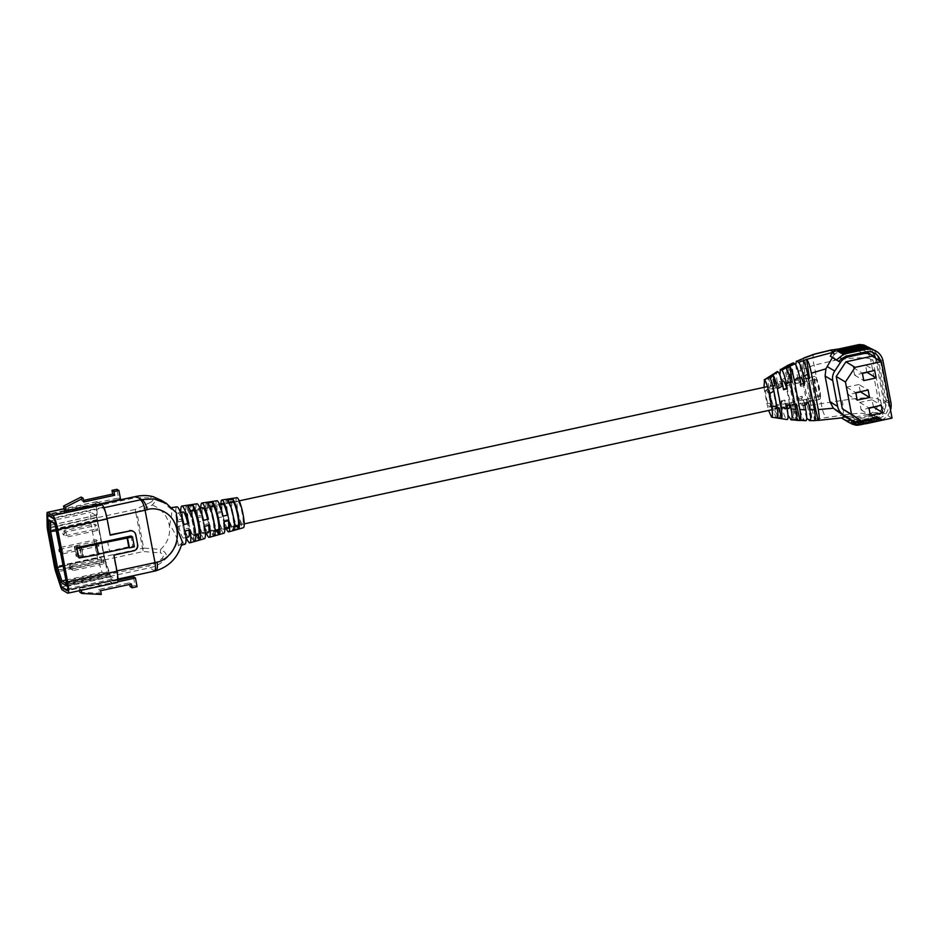 <?xml version="1.0" encoding="UTF-8"?>
<svg xmlns="http://www.w3.org/2000/svg" width="939" height="939" viewBox="0 0 939 939"><rect width="100%" height="100%" fill="white"/><g stroke="black" fill="none" stroke-linecap="round" stroke-linejoin="round"><path stroke-width="0.7" stroke-dasharray="4.7 3.52" d="M212.684 505.558A12.806 2.148 -102.2 0 0 212.942 516.567A12.806 2.148 -102.2 0 0 217.308 530.042L212.378 531.11L213.024 535.265L217.918 533.904A16.925 2.829 77.8 0 1 212.144 516.086A16.925 2.829 77.8 0 1 211.803 501.532L212.684 505.558L207.754 506.626A12.806 2.148 -102.2 0 0 208.012 517.635A12.806 2.148 -102.2 0 0 212.378 531.11M232.426 501.297A12.806 2.148 -102.2 0 0 232.672 512.307A12.806 2.148 -102.2 0 0 237.051 525.781L232.109 526.838L232.579 529.831L237.473 528.469A15.67 2.629 77.8 0 1 232.121 511.966A15.67 2.629 77.8 0 1 231.804 498.492L232.426 501.297L227.484 502.365A12.806 2.148 -102.2 0 0 227.743 513.363A12.806 2.148 -102.2 0 0 232.109 526.838M192.953 509.83A12.806 2.148 -102.2 0 0 193.199 520.84A12.806 2.148 -102.2 0 0 197.577 534.314L192.636 535.383L193.481 540.711L198.364 539.35A18.181 3.04 77.8 0 1 192.155 520.206A18.181 3.04 77.8 0 1 191.791 504.572L192.953 509.83L188.011 510.898A12.806 2.148 -102.2 0 0 188.27 521.908A12.806 2.148 -102.2 0 0 192.636 535.383M176.884 506.837A19.12 3.204 -102.2 0 0 176.626 520.112L178.034 521.908A12.806 2.148 77.8 0 1 178.187 513.023A12.806 2.148 77.8 0 1 178.539 513.105A12.806 2.148 77.8 0 1 182.929 524.842L188.821 523.457M178.034 521.908L182.964 520.84A12.806 2.148 77.8 0 1 183.117 511.955M196.885 503.797A17.864 2.993 -102.2 0 0 196.638 516.204L197.765 517.635A12.806 2.148 77.8 0 1 197.918 508.75A12.806 2.148 77.8 0 1 198.282 508.832A12.806 2.148 77.8 0 1 202.671 520.57L208.364 519.255M197.765 517.635L202.707 516.567A12.806 2.148 77.8 0 1 202.859 507.682M216.874 500.757A16.609 2.782 -102.2 0 0 216.651 512.283L217.508 513.363A12.806 2.148 77.8 0 1 217.66 504.478A12.806 2.148 77.8 0 1 218.012 504.56A12.806 2.148 77.8 0 1 222.402 516.309L227.895 515.053M217.508 513.363L222.437 512.295A12.806 2.148 77.8 0 1 222.59 503.421M242.215 523.915A11.526 1.925 77.8 0 1 238.037 512.26A11.526 1.925 77.8 0 1 237.661 501.461A11.526 1.925 77.8 0 1 237.99 501.543A11.526 1.925 77.8 0 1 242.168 513.199A11.526 1.925 77.8 0 1 242.532 523.985A11.526 1.925 77.8 0 1 242.215 523.915M192.871 534.584A11.526 1.925 77.8 0 1 188.692 522.929A11.526 1.925 77.8 0 1 188.328 512.142A11.526 1.925 77.8 0 1 188.645 512.213A11.526 1.925 77.8 0 1 192.824 523.868A11.526 1.925 77.8 0 1 193.199 534.655A11.526 1.925 77.8 0 1 192.871 534.584M61.692 586.84L149.641 567.825C155.663 566.487 160.839 563.658 165.158 559.351C171.25 554.386 175.382 548.188 177.553 540.758C176.379 535.923 173.75 530.617 169.666 524.854C171.356 517.917 172.013 512.823 171.661 509.584L160.51 499.877M161.989 558.376A4.883 2.16 44.1 0 0 165.158 559.351C167.717 555.512 166.203 552.214 160.628 549.432L160.334 552.895C163.82 553.904 164.372 555.735 161.989 558.376C158.304 562.144 153.843 564.609 148.62 565.771L60.671 584.786M236.874 497.705A15.364 2.571 -102.2 0 0 237.321 512.025A15.364 2.571 -102.2 0 0 242.919 527.648A15.364 2.571 -102.2 0 0 243.377 527.73M166.708 503.586L175.875 512.107L170.921 507.753L171.907 507.6M175.875 512.107L176.403 512.764M182.319 541.897L181.767 543.294C177.588 557.684 168.609 566.898 154.841 570.935L154.242 571.241M177.553 540.758L178.457 545.77L181.497 545.183M178.457 545.77L181.767 543.294M184.96 544.209A19.12 3.204 77.8 0 1 184.396 544.104A19.12 3.204 77.8 0 1 177.835 526.556L182.823 525.476A18.803 3.146 -102.2 0 0 186.274 537.46M204.432 538.716A17.864 2.993 77.8 0 1 203.904 538.61A17.864 2.993 77.8 0 1 197.777 522.225L202.765 521.145A17.548 2.934 -102.2 0 0 206.298 533.129M223.905 533.223A16.609 2.782 77.8 0 1 223.412 533.129A16.609 2.782 77.8 0 1 217.707 517.894L222.696 516.802A16.303 2.723 -102.2 0 0 226.358 528.798M82.785 556.158L80.907 546.216L82.902 556.228L77.843 557.226L82.902 556.228M77.972 557.297L75.965 547.284L77.843 557.226M81.024 546.287L76.094 547.355M75.965 547.284L80.907 546.216M66.481 583.671L67.115 584.046A3.897 0.657 -102.2 0 0 67.221 584.07A3.897 0.657 -102.2 0 0 67.15 580.713L107.281 572.027L97.374 519.619L57.256 528.293A3.897 0.657 -102.2 0 0 55.777 524.056L95.895 515.37A3.897 0.657 77.8 0 1 97.374 519.619M76.716 556.545L74.827 546.592L79.768 545.524L81.646 555.477L76.106 556.181L81.646 555.477M171.297 507.893L171.661 509.584M182.964 520.84L181.626 519.138L176.626 520.112M181.626 519.138A18.803 3.146 77.8 0 1 180.863 512.436M202.707 516.567L201.639 515.218L196.638 516.204M201.639 515.218A17.548 2.934 77.8 0 1 200.887 508.105M222.437 512.295L221.663 511.309L216.651 512.283M221.663 511.309A16.303 2.723 77.8 0 1 220.935 503.774M227.484 502.365L226.804 499.243L231.804 498.492M226.804 499.243A15.986 2.676 -102.2 0 0 227.121 512.999A15.986 2.676 -102.2 0 0 232.579 529.831M188.011 510.898L186.791 505.335L191.791 504.572M186.791 505.335A18.498 3.099 -102.2 0 0 187.166 521.239A18.498 3.099 -102.2 0 0 193.481 540.711M207.754 506.626L206.803 502.295L211.803 501.532M206.803 502.295A17.242 2.887 -102.2 0 0 207.143 517.119A17.242 2.887 -102.2 0 0 213.024 535.265M47.807 516.685L135.756 497.658L150.557 497.881C153.62 498.82 153.691 500.287 150.768 502.259L152.235 505.006C161.438 508.844 167.107 515.488 169.22 524.936C170.698 534.491 167.835 542.66 160.628 549.432L143.644 548.071L136.859 512.154L152.235 505.006C156.473 500.71 156.836 497.963 153.339 496.778M155.487 570.912A9.754 3.791 75.6 0 1 154.841 570.935L149.641 567.825A4.883 0.822 -102.2 0 1 148.62 565.771M95.532 529.15L97.621 530.406L96.67 525.347L94.581 524.103L95.532 529.15L64.826 535.793L63.875 530.746L94.581 524.103M95.895 515.37L90.731 512.271L90.907 523.375L97.562 558.576L102.069 572.262L107.234 575.361L67.115 584.046A1.279 1.244 120.9 0 0 66.493 584.375M107.281 572.027A3.897 0.657 77.8 0 1 107.339 575.384A3.897 0.657 77.8 0 1 107.234 575.361M96.858 544.784L98.947 546.04L97.996 540.993L95.907 539.737L96.858 544.784L61.141 552.519L60.19 547.46L95.907 539.737M103.947 563.87L102.985 558.822L100.907 557.566L101.858 562.625L103.947 563.87L73.242 570.513L71.153 569.257L101.858 562.625M65.953 580.079L102.069 572.262M63.289 565.994L97.562 558.576M56.633 530.781L90.907 523.375M49.028 519.913L50.6 520.957L90.731 512.271M59.908 548.083L60.19 547.46L62.279 548.716L63.23 553.764L98.947 546.04M60.659 552.085L63.23 553.764L60.683 552.202M60.413 550.747L62.279 548.716L97.996 540.993M62.737 533.27L64.298 535.336L62.737 533.27L63.875 530.746L65.965 531.99L66.915 537.049L97.621 530.406M64.298 535.336L62.972 534.537M64.063 534.068L65.965 531.99L96.67 525.347M69.298 568.001L70.625 568.799L70.378 567.532L69.052 566.733L69.298 568.001L71.153 569.257L70.202 564.21L72.28 565.466L102.985 558.822M70.378 567.532L72.28 565.466L73.242 570.513L70.625 568.799M69.052 566.733L70.202 564.21L100.907 557.566M48.347 531.274L135.744 512.377L142.528 548.294A4.883 0.751 -10.7 0 1 143.644 548.071L143.35 551.545L160.334 552.895M150.768 502.259L135.392 509.408A4.883 0.822 -102.2 0 0 135.744 512.377A4.883 0.751 -10.7 0 1 136.859 512.154L135.392 509.408L47.995 528.305M153.163 496.719A4.883 2.829 -74.6 0 0 150.557 497.881M223.013 516.098L222.402 516.309M190.03 529.796L188.68 528.094L183.751 529.162A12.806 2.148 77.8 0 1 183.598 538.047A12.806 2.148 77.8 0 1 178.844 526.216L177.835 526.556M183.751 529.162L185.159 530.946M188.68 528.094A12.806 2.148 77.8 0 1 188.962 530.054M188.528 536.979A12.806 2.148 77.8 0 1 183.786 525.159L178.844 526.216M182.823 525.476L183.786 525.159M228.94 520.546L228.154 519.56L223.224 520.617A12.806 2.148 77.8 0 1 223.071 529.502A12.806 2.148 77.8 0 1 218.318 517.682L217.707 517.894M223.224 520.617L224.069 521.708M228.154 519.56A12.806 2.148 77.8 0 1 228.318 520.687M228.001 528.434A12.806 2.148 77.8 0 1 223.259 516.614L218.318 517.682M203.481 520.3L202.671 520.57M209.479 525.171L208.423 523.821L203.481 524.889A12.806 2.148 77.8 0 1 203.329 533.775A12.806 2.148 77.8 0 1 198.587 521.955L197.777 522.225M203.481 524.889L204.62 526.321M208.423 523.821A12.806 2.148 77.8 0 1 208.646 525.371M208.27 532.706A12.806 2.148 77.8 0 1 203.517 520.887L198.587 521.955M202.765 521.145L203.517 520.887M183.938 524.502L182.929 524.842M233.658 530.476L232.978 527.366A12.806 2.148 -102.2 0 0 232.719 516.356A12.806 2.148 -102.2 0 0 228.353 502.881L229.374 502.658M227.884 499.9L228.353 502.881M232.978 527.366L234.504 527.025M198.364 539.35L197.577 534.314M237.473 528.469L237.051 525.781M214.198 535.969L213.235 531.627A12.806 2.148 -102.2 0 0 212.989 520.617A12.806 2.148 -102.2 0 0 208.611 507.142L209.937 506.86M207.965 502.987L208.611 507.142M213.235 531.627L215.09 531.228M217.918 533.904L217.308 530.042M194.725 541.463L193.504 535.899A12.806 2.148 -102.2 0 0 193.246 524.889A12.806 2.148 -102.2 0 0 188.88 511.415L190.488 511.062M188.046 506.086L188.88 511.415M193.504 535.899L195.652 535.43M74.827 546.592L79.158 545.172L81.036 555.113M74.228 546.24L76.106 556.181M79.158 545.172L79.768 545.524M81.529 546.58L83.407 556.534L78.465 557.602M107.433 540.981L109.429 551.005L132.869 545.935L134.359 546.827M95.109 543.751L96.975 553.599L109.311 550.923M110.121 534.819L106.623 518.645A10.399 1.737 -102.2 0 0 102.691 507.342L97.433 504.196A5.517 0.927 -102.2 0 0 97.28 504.161A5.517 0.927 -102.2 0 0 96.975 505.546L97.163 517.166A5.517 0.927 -102.2 0 0 97.562 520.535L104.346 556.451A5.517 0.927 -102.2 0 0 105.285 560.125L109.992 574.468A5.517 0.927 -102.2 0 0 111.154 576.792L116.413 579.938A10.399 1.737 -102.2 0 0 116.694 580.009A10.399 1.737 -102.2 0 0 116.518 571.065L113.455 554.796L133.678 550.829M132.998 531.228A5.118 4.988 -59.1 0 1 135.298 534.549L135.803 534.843M137.681 544.784L135.298 534.549M137.176 544.491A5.118 4.988 -59.1 0 1 133.185 550.536M100.133 503.609L96.963 501.708A8.075 1.35 -102.2 0 0 96.74 501.649A8.075 1.35 -102.2 0 0 96.294 503.691L96.482 515.311A8.075 1.35 -102.2 0 0 97.069 520.229L103.853 556.146A8.075 1.35 -102.2 0 0 105.215 561.534L109.933 575.877A8.075 1.35 -102.2 0 0 111.624 579.281L116.882 582.426A12.958 2.171 -102.2 0 0 117.246 582.509M117.739 581.828L99.546 585.126L97.562 583.929L97.679 584.551L79.169 588.553L79.569 590.654M111.882 582.45L109.898 581.264L97.562 583.929M84.099 507.072L82.902 506.356L95.238 503.691L95.121 503.069L118.549 497.999L116.906 489.301M97.222 504.877L95.238 503.691M96.212 544.327L98.595 554.562M130.99 535.993L132.869 545.935M107.551 541.052L109.429 551.005M95.215 543.728L96.975 553.599M81.646 546.662L83.524 556.604L97.093 553.67M79.874 592.251L99.323 593.248L98.618 589.516L129.453 582.849L129.746 584.41M101.306 594.446L99.323 593.248M100.602 590.713L98.618 589.516M131.448 584.046L129.453 582.849M130.157 586.582L135.087 585.513L133.444 576.816M137.082 586.711L135.087 585.513M117.95 580.161L110.016 581.875L109.898 581.264M111.999 583.072L110.016 581.875M99.546 585.126L97.679 584.551M99.663 585.736L81.165 589.739L79.169 588.553M84.768 506.931L82.902 506.356M97.104 504.255L95.121 503.069M120.544 499.196L118.549 497.999M83.536 500.393L81.846 500.757L81.141 497.036M83.829 501.954L81.846 500.757M64.275 509.736L82.785 505.734M788.009 415.284L784.628 401.153L780.99 401.692L781.647 405.19L775.896 404.545L772.339 385.729L777.351 382.49L778.02 385.988L781.541 384.79L780.72 380.448L784.664 378.171L789.875 405.742C791.213 412.421 792.669 416.916 794.241 419.205L791.929 404.521A11.526 1.925 77.8 0 1 787.997 392.396A11.526 1.925 77.8 0 1 787.774 382.49L791.471 381.68L787.88 365.341C786.812 365.928 786.882 369.579 788.067 376.316L793.197 373.71L794.464 380.401L797.997 379.203L796.648 372.079L800.685 370.283L807.34 405.531L803.009 405.754L801.66 398.629L798.009 399.169L799.277 405.859C800.814 413.406 802.411 417.996 804.042 419.639L790.215 419.357M791.929 404.521L795.638 403.723A11.526 1.925 77.8 0 1 791.706 391.598A11.526 1.925 77.8 0 1 791.471 381.68M772.046 404.005L766.881 403.124L764.628 391.211L769.018 388.018L772.046 404.005C773.22 410.026 774.558 414.416 776.06 417.174L774.663 408.254A11.526 1.925 77.8 0 1 770.731 396.129A11.526 1.925 77.8 0 1 770.496 386.222L774.206 385.424L771.835 374.661C771.072 375.952 771.236 379.638 772.339 385.729M774.663 408.254L778.361 407.456A11.526 1.925 77.8 0 1 774.429 395.331A11.526 1.925 77.8 0 1 774.206 385.424M807.34 405.531C808.89 413.078 810.486 417.655 812.106 419.287L809.207 400.789A11.526 1.925 77.8 0 1 805.275 388.664A11.526 1.925 77.8 0 1 805.04 378.746L808.737 377.948L804.371 358.052M809.207 400.789L812.904 399.991A11.526 1.925 77.8 0 1 808.972 387.854A11.526 1.925 77.8 0 1 808.737 377.948M794.464 380.401L795.826 383.476A14.085 2.359 77.8 0 1 796.518 377.971A14.085 2.359 77.8 0 1 796.906 378.065A14.085 2.359 77.8 0 1 800.568 386.316L804.277 385.518L804.723 383.241M795.826 383.476L799.535 382.678A14.085 2.359 77.8 0 1 800.216 377.173M778.02 385.988L778.56 387.208A14.085 2.359 77.8 0 1 779.253 381.704A14.085 2.359 77.8 0 1 779.64 381.797A14.085 2.359 77.8 0 1 783.302 390.061L786.999 389.251L787.211 388.194M778.56 387.208L782.257 386.41A14.085 2.359 77.8 0 1 782.95 380.905M766.447 390.084A8.709 1.455 -102.2 0 0 766.201 390.025A8.709 1.455 -102.2 0 0 766.47 398.183A8.709 1.455 -102.2 0 0 769.64 406.986A8.709 1.455 -102.2 0 0 769.874 407.045A8.709 1.455 -102.2 0 0 769.604 398.899A8.709 1.455 -102.2 0 0 766.447 390.084M815.78 379.415A8.709 1.455 -102.2 0 0 815.533 379.356A8.709 1.455 -102.2 0 0 815.815 387.514A8.709 1.455 -102.2 0 0 818.972 396.317A8.709 1.455 -102.2 0 0 819.219 396.375A8.709 1.455 -102.2 0 0 818.937 388.218A8.709 1.455 -102.2 0 0 815.78 379.415M799.277 405.859L793.655 405.859L788.067 376.316M812.904 399.991L815.897 419.052L807.775 419.522M815.897 419.052L842.788 415.167L845.898 417.033L818.127 420.39M802.915 360.717L805.815 379.215L809.524 378.417A11.526 1.925 77.8 0 1 813.456 390.542A11.526 1.925 77.8 0 1 813.679 400.448L809.981 401.246L814.747 420.531L809.618 420.625M842.201 400.437A12.806 2.136 -99.2 0 1 842.788 415.167A30.717 4.695 169.3 0 1 868.164 414.263A12.806 12.465 -59.1 0 0 878.153 399.169L870.582 359.144L877.801 363.475L885.36 403.5L878.153 399.169A43.523 6.655 -10.7 0 0 842.201 400.437L811.038 405.249C812.599 412.808 814.183 417.397 815.827 419.005M814.348 354.097A12.806 3.815 -108.5 0 0 814.09 365.165L821.425 403.993A12.806 4.143 -98.7 0 0 827.059 417.667M805.944 420.695L791.061 419.862M787.269 419.557L771.565 417.174M843.269 415.167L845.898 416.364L851.168 416.024L845.969 417.174M832.517 352.36L833.632 352.137L834.231 354.637L832.377 357.559M804.3 358.017C802.939 357.818 802.892 361.421 804.16 368.827L814.09 365.165L834.63 360.412A43.523 6.655 169.3 0 1 870.582 359.144A12.806 12.465 -59.1 0 0 864.831 350.834L866.462 351.808M811.038 405.249L804.16 368.827M805.674 420.613L804.042 419.639M787.046 419.475L774.792 417.738M784.664 378.171C783.502 371.598 783.408 367.935 784.405 367.172L787.774 382.49M779.922 375.095L780.72 380.448M793.197 373.71C791.917 366.316 791.964 362.7 793.314 362.865M769.018 388.018C767.926 382.044 767.738 378.347 768.454 376.915L771.835 374.661M763.994 387.361L764.628 391.211M777.351 382.49C776.048 375.06 776.072 371.386 777.41 371.468M794.241 419.205L798.091 419.381C796.507 417.198 795.016 412.691 793.655 405.859M776.06 417.174L779.98 417.773C778.466 415.097 777.105 410.683 775.896 404.545M781.647 405.19C783.173 412.749 784.758 417.386 786.401 419.087M766.881 403.124L768.607 410.46M806.718 418.137L803.009 405.754M868.164 414.263L875.383 418.594L861.967 421.494M856.568 418.266L882.848 412.585L892.05 418.101M882.848 412.585L872.178 356.151M860.288 391.716L858.927 384.509L868.129 390.025M858.927 384.509L846.591 387.173L847.999 394.626L855.84 392.936M847.999 394.626L857.201 400.155M846.591 387.173L855.793 392.69M873.446 406.986L872.073 399.768L881.287 405.296M872.073 399.768L859.748 402.444L861.157 409.897L868.998 408.207M861.157 409.897L870.359 415.414M859.748 402.444L868.951 407.96M866.861 372.184L865.5 364.966L874.702 370.482M865.5 364.966L853.164 367.63L854.572 375.095L862.413 373.393M854.572 375.095L863.786 380.612M853.164 367.63L862.378 373.159M875.383 418.594A12.806 12.465 120.9 0 0 885.36 403.5M877.801 363.475A12.806 12.465 120.9 0 0 875.324 358.029M830.827 350.071A12.806 2.136 -99.2 0 1 834.63 360.412M800.685 370.283C799.406 362.912 799.453 359.308 800.803 359.449L805.04 378.746M795.72 364.731L796.648 372.079M833.139 351.843L838.903 351.127L834.231 354.637M782.257 386.41L781.541 384.79M783.466 389.251L783.302 390.061M786.729 388.323A14.085 2.359 77.8 0 1 786.999 389.251M799.535 382.678L797.997 379.203M800.979 384.309L800.568 386.316M803.678 383.546A14.085 2.359 77.8 0 1 804.277 385.518M801.66 398.629L802.117 396.352L798.42 397.15L798.009 399.169M808.397 402.667L806.859 399.192A14.085 2.359 77.8 0 1 806.906 402.819M806.167 404.697A14.085 2.359 77.8 0 1 802.117 396.352M806.859 399.192L803.15 399.991A14.085 2.359 77.8 0 1 802.469 405.495A14.085 2.359 77.8 0 1 798.42 397.15M803.15 399.991L804.523 403.066M784.628 401.153L784.851 400.084L781.142 400.883L780.99 401.692M790.309 404.556L789.582 402.925A14.085 2.359 77.8 0 1 789.676 404.615M788.901 408.43A14.085 2.359 77.8 0 1 784.851 400.084M789.582 402.925L785.884 403.735A14.085 2.359 77.8 0 1 785.204 409.228A14.085 2.359 77.8 0 1 781.142 400.883M785.884 403.735L786.436 404.955M805.815 379.215A11.526 1.925 77.8 0 1 809.747 391.34A11.526 1.925 77.8 0 1 809.981 401.246M775.438 408.723A11.526 1.925 77.8 0 0 775.215 398.817A11.526 1.925 77.8 0 0 771.283 386.692L774.98 385.882A11.526 1.925 77.8 0 1 778.912 398.019A11.526 1.925 77.8 0 1 779.147 407.925L775.438 408.723L777.48 418.019M771.283 386.692L769.874 377.771M792.716 404.991A11.526 1.925 77.8 0 0 792.481 395.084A11.526 1.925 77.8 0 0 788.549 382.948L792.246 382.15A11.526 1.925 77.8 0 1 796.178 394.274A11.526 1.925 77.8 0 1 796.413 404.193L792.716 404.991L796.072 420.308M788.549 382.948L786.248 368.264M768.454 376.915L770.496 386.222M778.361 407.456L779.98 417.773M795.638 403.723L798.091 419.381M837.729 351.315A16.127 15.705 -59.1 0 1 841.649 349.907L859.737 345.998A15.364 14.965 -59.1 0 1 863.669 345.681L863.915 345.798M842.201 354.003A16.127 15.705 -59.1 0 1 846.133 352.594L864.22 348.686A15.364 14.965 -59.1 0 1 868.141 348.369L868.399 348.51M840.71 353.111A16.127 15.705 -59.1 0 1 844.631 351.702L862.73 347.794A15.364 14.965 -59.1 0 1 866.65 347.465L866.908 347.594M839.22 352.207A16.127 15.705 -59.1 0 1 843.14 350.81L861.227 346.89A15.364 14.965 -59.1 0 1 865.159 346.573L865.406 346.691M847.412 417.667A13.569 13.216 120.9 0 0 852.718 417.609L870.805 413.7A12.806 12.465 120.9 0 0 871.239 413.594L873.059 415.684L877.789 414.639C879.397 415.202 881.615 413.583 884.432 409.78A15.364 14.965 120.9 0 0 885.947 399.674L878.106 358.158A15.364 14.965 120.9 0 0 873.035 349.496L871.146 348.146M863.974 345.094L863.011 344.895M876.956 416.012A15.364 14.965 -59.1 0 1 873.223 417.35L855.136 421.259A16.127 15.705 -59.1 0 1 851.004 421.599L850.957 422.362A16.902 16.456 120.9 0 0 855.276 422.01L873.364 418.09A16.127 15.705 120.9 0 0 877.284 416.693L877.202 416.165A15.364 14.965 -59.1 0 1 873.47 417.503L855.382 421.411A16.127 15.705 -59.1 0 1 851.25 421.752L851.204 422.515A16.902 16.456 120.9 0 0 855.523 422.163L873.61 418.242A16.127 15.705 120.9 0 0 877.531 416.846L877.202 416.165M873.059 415.684A15.364 14.965 -59.1 0 1 871.286 416.188L853.187 420.097A16.127 15.705 -59.1 0 1 844.701 419.569L846.168 417.362M865.582 423.665L878.939 420.778A15.364 14.965 120.9 0 0 890.524 410.026M855.429 425.05A16.902 16.456 120.9 0 0 859.748 424.698L877.836 420.778A16.127 15.705 120.9 0 0 881.768 419.381L881.686 418.853A15.364 14.965 -59.1 0 1 877.953 420.179L859.854 424.099A16.127 15.705 -59.1 0 1 855.734 424.428L855.699 424.944M881.439 418.7A15.364 14.965 -59.1 0 1 877.695 420.038L859.608 423.947A16.127 15.705 -59.1 0 1 855.488 424.287L855.734 424.428M880.195 417.949A15.364 14.965 -59.1 0 1 876.451 419.287L858.363 423.207A16.127 15.705 -59.1 0 1 854.244 423.536L854.185 424.299A16.902 16.456 120.9 0 0 858.504 423.947L876.592 420.038A16.127 15.705 120.9 0 0 880.524 418.63L879.937 417.808A15.364 14.965 -59.1 0 1 876.204 419.134L858.117 423.055A16.127 15.705 -59.1 0 1 853.997 423.383L854.244 423.536M878.693 417.057A15.364 14.965 -59.1 0 1 874.96 418.395L856.873 422.304A16.127 15.705 -59.1 0 1 852.753 422.644L852.694 423.407A16.902 16.456 120.9 0 0 857.014 423.055L875.101 419.134A16.127 15.705 120.9 0 0 879.021 417.738L878.446 416.904A15.364 14.965 -59.1 0 1 874.714 418.242L856.626 422.163A16.127 15.705 -59.1 0 1 852.495 422.491L852.753 422.644M842.083 418.336L844.701 419.569M875.524 358.146A12.806 12.465 -59.1 0 1 875.641 358.698L883.482 400.214A12.806 12.465 -59.1 0 1 882.648 407.726C880.007 411.681 877.836 413.348 876.122 412.726L877.789 414.639M859.619 344.554L858.704 347.23L863.422 347.618L872.143 352.125A12.806 12.465 -59.1 0 1 872.19 352.184M844.278 416.67L843.492 416.2M880.5 361.139A12.806 12.465 -59.1 0 1 880.618 361.679L888.458 403.195A12.806 12.465 -59.1 0 1 878.47 418.289L862.413 421.764M877.343 414.369L875.676 412.456L871.239 413.594M858.704 347.23A12.806 12.465 120.9 0 0 858.269 347.324L840.182 351.233A13.569 13.216 120.9 0 0 834.231 354.191L832.083 352.759M832.412 357.536L834.231 354.191M863.422 347.618L864.267 345.165M859.795 424.886A16.902 16.456 120.9 0 0 859.995 424.839L878.094 420.93A16.127 15.705 120.9 0 0 882.014 419.522L881.686 418.853M855.488 424.287L855.441 424.909M868.141 348.369L868.199 347.606M853.997 423.383L854.185 424.299M853.938 424.146A16.902 16.456 120.9 0 0 858.258 423.794L876.345 419.886A16.127 15.705 120.9 0 0 880.266 418.477L880.524 418.63M880.266 418.477L879.937 417.808M866.65 347.465L866.709 346.702M852.495 422.491L852.694 423.407M852.448 423.254A16.902 16.456 120.9 0 0 856.767 422.902L874.855 418.994A16.127 15.705 120.9 0 0 878.775 417.585L879.021 417.738M878.775 417.585L878.446 416.904M865.159 346.573L865.218 345.81M863.669 345.681L863.727 344.918M819.665 389.239A11.773 1.972 -102.2 0 0 814.888 376.351A11.773 1.972 -102.2 0 0 815.087 386.492A11.773 1.972 -102.2 0 0 819.864 399.38A11.773 1.972 -102.2 0 0 819.665 389.239M193.047 524.772A11.773 1.972 -102.2 0 0 188.27 511.884A11.773 1.972 -102.2 0 0 188.469 522.025A11.773 1.972 -102.2 0 0 193.246 534.913A11.773 1.972 -102.2 0 0 193.047 524.772M107.023 518.457L57.256 529.22M67.162 581.64L116.929 570.877M66.153 581.065L67.15 580.713L57.256 528.293L56.258 528.645M55.953 570.442L143.35 551.545A4.883 0.822 -102.2 0 1 142.528 548.294L55.131 567.191M153.796 571.205L66.951 589.997M53.863 518.551L103.983 507.717M100.931 504.079L48.887 515.335M135.909 496.52A4.883 0.822 -102.2 0 0 135.756 497.658M54.72 523.786L54.885 523.903A1.279 1.244 -59.1 0 0 55.777 524.056L50.612 521.345M116.518 571.065L67.185 581.734M106.623 518.645L57.279 529.326M116.882 582.426L67.538 593.096M111.624 579.281L62.279 589.95M109.933 575.877L60.589 586.546M105.215 561.534L55.871 572.203M103.853 556.146L54.509 566.827M97.069 520.229L47.725 530.899M96.482 515.311L47.138 525.981M96.294 503.691L46.95 514.361M96.963 501.708L64.11 508.809M116.413 579.938L67.596 590.502M111.154 576.792L62.49 587.321M109.992 574.468L60.789 585.114M105.285 560.125L56.058 570.771M104.346 556.451L55.119 567.097M97.562 520.535L48.335 531.181M97.163 517.166L47.983 527.812M96.975 505.546L47.819 516.18M97.433 504.196L48.1 514.865M102.691 507.342L53.347 518.011M789.875 405.742L785.45 405.495M838.903 351.127L847.06 356.022M861.673 352.841L855.899 349.378A30.717 4.695 -10.7 0 0 837.975 349.226M860.746 421.764L851.168 416.024M855.899 349.378A12.806 12.465 -59.1 0 1 864.831 350.834L858.457 348.58L851.192 348.076L838.961 348.932M840.722 349.355L841.649 349.907M845.206 352.043L846.133 352.594M843.703 351.151L844.631 351.702M842.213 350.247L843.14 350.81M858.786 345.423L859.737 345.998M860.277 346.327L861.227 346.89M861.779 347.219L862.73 347.794M863.27 348.111L864.22 348.686M878.106 358.158L883.083 361.151M871.286 416.188L873.223 417.35M885.947 399.674L890.923 402.667M877.953 420.179L878.939 420.778M876.451 419.287L877.695 420.038M874.96 418.395L876.204 419.134M873.47 417.503L874.714 418.242M853.187 420.097L855.136 421.259M855.382 421.411L856.626 422.163M856.873 422.304L858.117 423.055M858.363 423.207L859.608 423.947M859.854 424.099L860.852 424.698M884.432 409.78L882.648 407.726M872.143 352.125L873.035 349.496M852.718 417.609L859.889 421.916M870.805 413.7L878.47 418.289M883.482 400.214L888.458 403.195M875.641 358.698L880.618 361.679M858.269 347.324L865.934 351.914M840.182 351.233L847.847 355.834M864.713 345.435L863.88 347.876M178.187 513.023L180.511 512.518M197.918 508.75L199.96 508.316M217.66 504.478L219.386 504.114M188.328 512.142L237.661 501.461M100.86 504.043L48.816 515.3M117.962 579.081L67.808 589.927M107.339 575.384L66.458 584.68M193.199 534.655L242.532 523.985M183.598 538.047L185.922 537.542M223.071 529.502L224.797 529.127M203.329 533.775L205.371 533.329M96.74 501.649L64.087 508.715M116.694 580.009L67.362 590.678M97.28 504.161L47.936 514.83M796.518 377.971L799.652 377.29M779.253 381.704L781.8 381.152M815.533 379.356L766.201 390.025M842.424 417.82L845.663 417.233M846.426 417.08L849.584 416.482M819.219 396.375L769.874 407.045M802.469 405.495L804.876 404.979M785.204 409.228L787.164 408.805M843.879 416.447L850.288 420.296M869.784 350.329L874.866 353.369M814.888 376.351L767.468 386.61M239.222 500.863L188.27 511.884M819.864 399.38L772.081 409.709M244.199 523.892L193.246 534.913"/><path stroke-width="1.41" d="M180.511 512.518L183.117 511.955A12.806 2.148 77.8 0 1 183.481 512.037A12.806 2.148 77.8 0 1 187.847 523.669M199.96 508.316L202.859 507.682A12.806 2.148 77.8 0 1 203.211 507.764A12.806 2.148 77.8 0 1 207.589 519.42M219.386 504.114L222.59 503.421A12.806 2.148 77.8 0 1 222.954 503.492A12.806 2.148 77.8 0 1 227.32 515.171M219.057 534.596A16.925 2.829 -102.2 0 0 218.717 520.03A16.925 2.829 -102.2 0 0 212.942 502.212L207.965 502.987A17.242 2.887 77.8 0 1 213.846 521.133A17.242 2.887 77.8 0 1 214.198 535.969L219.057 534.596L218.177 530.558A12.806 2.148 -102.2 0 0 217.918 519.549A12.806 2.148 -102.2 0 0 213.552 506.074L212.942 502.212M238.529 529.103A15.67 2.629 -102.2 0 0 238.213 515.617A15.67 2.629 -102.2 0 0 232.86 499.125L227.884 499.9A15.986 2.676 77.8 0 1 233.342 516.72A15.986 2.676 77.8 0 1 233.658 530.476L238.529 529.103L237.907 526.298A12.806 2.148 -102.2 0 0 237.649 515.288A12.806 2.148 -102.2 0 0 233.283 501.813L232.86 499.125M199.596 540.089A18.181 3.04 -102.2 0 0 199.232 524.455A18.181 3.04 -102.2 0 0 193.023 505.311L188.046 506.086A18.498 3.099 77.8 0 1 194.35 525.558A18.498 3.099 77.8 0 1 194.725 541.463L199.596 540.089L198.434 534.831A12.806 2.148 -102.2 0 0 198.176 523.821A12.806 2.148 -102.2 0 0 193.81 510.347L193.023 505.311M226.358 528.798A16.303 2.723 -102.2 0 0 228.283 531.756A16.303 2.723 -102.2 0 0 228.776 531.85L243.377 527.73A15.364 2.571 -102.2 0 0 242.837 513.269A15.364 2.571 -102.2 0 0 237.285 497.811A15.364 2.571 -102.2 0 0 236.874 497.705L221.874 499.994A16.303 2.723 77.8 0 1 222.308 500.1A16.303 2.723 77.8 0 1 227.895 515.053L223.013 516.098A16.609 2.782 -102.2 0 0 217.32 500.863A16.609 2.782 -102.2 0 0 216.874 500.757L201.885 503.034A17.548 2.934 77.8 0 1 202.343 503.151A17.548 2.934 77.8 0 1 208.364 519.255L203.481 520.3A17.864 2.993 -102.2 0 0 197.354 503.914A17.864 2.993 -102.2 0 0 196.885 503.797L181.884 506.074A18.803 3.146 77.8 0 1 182.377 506.203A18.803 3.146 77.8 0 1 188.821 523.457L183.938 524.502A19.12 3.204 -102.2 0 0 177.389 506.966A19.12 3.204 -102.2 0 0 176.884 506.837L171.907 507.6M166.18 503.257L176.403 512.764L177.201 528.68L182.319 541.897C178.668 556.839 169.724 566.522 155.487 570.912L155.487 570.912A9.754 3.791 75.6 0 0 157.071 562.109C164.513 561.287 180.206 549.01 176.884 529.526C172.882 510.217 154.219 506.778 147.177 509.689A9.754 3.791 -104.4 0 0 141.366 499.583L153.937 498.926L166.708 503.586M186.274 537.46A18.803 3.146 -102.2 0 0 189.279 542.73A18.803 3.146 -102.2 0 0 189.831 542.836A18.803 3.146 -102.2 0 0 190.03 529.796L185.159 530.946A19.12 3.204 77.8 0 1 184.96 544.209L181.497 545.183M206.298 533.129A17.548 2.934 -102.2 0 0 208.787 537.237A17.548 2.934 -102.2 0 0 209.303 537.343A17.548 2.934 -102.2 0 0 209.479 525.171L204.62 526.321A17.864 2.993 77.8 0 1 204.432 538.716L189.831 542.836M228.776 531.85A16.303 2.723 -102.2 0 0 228.94 520.546L224.069 521.708A16.609 2.782 77.8 0 1 223.905 533.223L209.303 537.343M147.177 509.689L145.099 510.229L155.005 562.637L157.071 562.109M67.056 581.664L57.15 529.244A9.754 1.632 -102.2 0 0 53.464 518.633L48.218 515.488A4.883 0.822 -102.2 0 0 48.077 515.452A4.883 0.822 -102.2 0 0 47.807 516.685L47.995 528.305A4.883 0.822 -102.2 0 0 48.347 531.274L55.131 567.191A4.883 0.822 -102.2 0 0 55.953 570.442L60.671 584.786A4.883 0.822 -102.2 0 0 61.692 586.84L66.951 589.997A9.754 1.632 -102.2 0 0 67.221 590.056A9.754 1.632 -102.2 0 0 67.056 581.664L67.162 581.64M180.863 512.436A18.803 3.146 77.8 0 1 181.884 506.074M200.887 508.105A17.548 2.934 77.8 0 1 201.885 503.034M220.935 503.774A16.303 2.723 77.8 0 1 221.874 499.994M153.738 496.884L153.339 496.778A4.883 2.829 -74.6 0 0 153.163 496.719L161.379 500.381L153.339 496.778C147.916 495.287 142.2 495.182 136.155 496.461L141.366 499.583L140.31 499.853C142.235 501.003 143.831 504.454 145.099 510.229L107.023 518.457M117.962 579.081L155.487 570.912M153.796 571.205C155.487 571.147 155.897 568.295 155.005 562.637L116.929 570.877M60.824 582.38L56.047 567.837L49.215 531.697L49.028 519.913L54.309 523.082A5.176 0.869 77.8 0 1 56.27 528.716L66.164 581.124A5.176 0.869 77.8 0 1 66.117 585.549L60.824 582.38L61.939 580.948L65.953 580.079M56.047 567.837L63.289 565.994M49.215 531.697L56.633 530.781M60.378 550.782L59.051 549.996L60.612 552.05L60.413 550.747M59.051 549.996L59.908 548.083M60.683 552.202L59.286 551.252M49.028 519.913L50.6 520.957M153.163 496.719L153.163 496.719C147.893 495.252 142.176 495.158 136.026 496.438A4.883 0.822 -102.2 0 0 135.909 496.52M188.962 530.054A12.806 2.148 77.8 0 1 188.528 536.979L185.922 537.542M228.318 520.687A12.806 2.148 77.8 0 1 228.001 528.434L224.797 529.127M208.646 525.371A12.806 2.148 77.8 0 1 208.27 532.706L205.371 533.329M234.504 527.025L237.907 526.298M229.374 502.658L233.283 501.813M215.09 531.228L218.177 530.558M209.937 506.86L213.552 506.074M195.652 535.43L198.434 534.831M190.488 511.062L193.81 510.347M132.481 536.885L127.551 537.953L129.429 547.895L134.359 546.827L132.481 536.885L130.99 535.993L76.587 547.648L79.087 557.966L76.587 547.648M100.133 503.609L102.222 504.853A12.958 2.171 -102.2 0 1 107.116 518.95L110.192 535.207L129.922 530.946A5.118 4.988 120.9 0 1 135.803 534.843L137.681 544.784A5.118 4.988 120.9 0 1 133.678 550.829L113.948 555.102L117.023 571.358L67.678 582.027L57.772 529.619A12.958 2.171 -102.2 0 0 52.877 515.534L47.631 512.377A8.075 1.35 -102.2 0 0 47.396 512.33A8.075 1.35 -102.2 0 0 46.95 514.361L47.138 525.981A8.075 1.35 -102.2 0 0 47.725 530.899L54.509 566.827A8.075 1.35 -102.2 0 0 55.871 572.203L60.589 586.546A8.075 1.35 -102.2 0 0 62.279 589.95L67.538 593.096A12.958 2.171 -102.2 0 0 67.901 593.178A12.958 2.171 -102.2 0 0 67.678 582.027M129.922 530.946L110.121 534.819M129.429 530.641A5.118 4.988 -59.1 0 1 132.998 531.228L133.502 531.521M67.185 581.734L57.279 529.326A10.399 1.737 -102.2 0 0 53.347 518.011L48.1 514.865A5.517 0.927 -102.2 0 0 47.936 514.83A5.517 0.927 -102.2 0 0 47.631 516.215L47.819 527.847A5.517 0.927 -102.2 0 0 48.229 531.204L55.014 567.121A5.517 0.927 -102.2 0 0 55.941 570.795L60.659 585.138A5.517 0.927 -102.2 0 0 61.81 587.462L67.068 590.619A10.399 1.737 -102.2 0 0 67.362 590.678A10.399 1.737 -102.2 0 0 67.185 581.734M67.901 593.178L117.246 582.509A12.958 2.171 -102.2 0 0 117.023 571.358M118.901 490.487L113.971 491.555L114.675 495.287L83.829 501.954L83.125 498.222L65.566 507.224L66.27 510.933L84.768 506.931L84.886 507.553L120.544 499.196L118.901 490.487L116.906 489.301L111.976 490.358L112.68 494.09L83.536 500.393M84.886 507.553L84.099 507.072M127.551 537.953L96.212 544.327L98.595 554.562L79.087 557.966M96.717 544.62L77.209 548.024M127.047 537.648L128.925 547.601L98.513 554.174M81.27 590.291L81.857 593.448L101.306 594.446L100.602 590.713L131.448 584.046L132.153 587.779L130.157 586.582L129.746 584.41M81.857 593.448L79.874 592.251L79.569 590.654M132.153 587.779L137.082 586.711L135.439 578.001L133.444 576.816L117.95 580.161M135.439 578.001L117.739 581.828M113.971 491.555L111.976 490.358M114.675 495.287L112.68 494.09M83.125 498.222L81.141 497.036L63.582 506.027L64.275 509.736L66.27 510.933M65.566 507.224L63.582 506.027M799.652 377.29L800.216 377.173A14.085 2.359 77.8 0 1 800.615 377.267A14.085 2.359 77.8 0 1 803.678 383.546M781.8 381.152L782.95 380.905A14.085 2.359 77.8 0 1 783.337 380.999A14.085 2.359 77.8 0 1 786.729 388.323M837.975 349.226A30.717 4.695 -10.7 0 0 830.522 350.27L815.04 354.073L804.3 358.017L796.765 361.245L798.608 362.348L806.601 359.391C808.233 360.987 809.817 365.576 811.378 373.159L818.268 409.58C819.536 416.963 819.489 420.578 818.127 420.39L813.679 400.448M818.268 409.58L833.351 408.219L829.982 401.81L837.635 406.399L832.764 380.624L825.111 376.034L829.982 401.81M825.111 376.034L825.909 368.827L811.378 373.159M814.219 420.555C815.568 420.707 815.615 417.104 814.336 409.721L807.681 374.473C806.131 366.949 804.547 362.36 802.915 360.717L803.408 360.529M773.9 390.941C772.727 384.931 771.389 380.541 769.874 377.771L773.36 375.565C774.886 378.241 776.248 382.643 777.445 388.793L781.002 407.608C782.105 413.688 782.281 417.386 781.506 418.688L777.48 418.019C778.196 416.599 778.02 412.902 776.917 406.927L773.9 390.941L769.205 393.957C767.726 386.551 766.165 381.868 764.522 379.896L778.044 371.856C779.675 373.534 781.271 378.171 782.797 385.753L783.466 389.251L787.211 388.194L786.389 383.84C784.863 376.293 783.279 371.668 781.635 369.989L794.946 363.839C796.565 365.459 798.162 370.048 799.711 377.607L800.979 384.309L804.723 383.241L803.373 376.116C801.836 368.569 800.239 363.98 798.608 362.348M794.23 380.013L799.817 409.557C801.002 416.282 801.073 419.933 800.005 420.531L796.072 420.308C797.07 419.557 796.988 415.883 795.814 409.298L790.603 381.727C789.276 375.06 787.821 370.576 786.248 368.264L789.793 366.492C791.377 368.651 792.856 373.17 794.23 380.013L799.711 377.607M805.674 420.613C807.024 420.778 807.059 417.162 805.779 409.768L804.523 403.066L808.397 402.667L809.747 409.791C811.014 417.186 810.979 420.789 809.618 420.625L806.718 418.137M787.046 419.475C788.373 419.569 788.396 415.895 787.093 408.453L786.436 404.955L790.309 404.556L791.131 408.899C792.422 416.317 792.399 419.968 791.061 419.862L805.944 420.695M769.205 393.957L771.447 405.859L776.917 406.927M814.747 420.531L818.045 420.343M768.607 410.46L771.565 417.174L787.269 419.557M771.565 417.174C772.797 416.951 772.762 413.183 771.447 405.859M842.424 417.82L818.127 420.39M833.351 408.219L851.814 420.308A12.806 12.465 120.9 0 0 860.746 421.764L861.967 421.494M814.5 420.637L809.618 420.625M806.601 359.391L833.632 352.137M804.3 358.017L803.526 358.381M815.04 354.073A12.806 3.815 -108.5 0 0 814.348 354.097L803.878 357.947M847.06 356.022L848.48 356.879A12.806 12.465 120.9 0 0 840.44 362.395L832.377 357.559L825.909 368.827M794.946 363.839L793.314 362.865L780.79 369.473L781.635 369.989M778.044 371.856L777.41 371.468L767.292 378.041M788.009 415.284L791.061 419.862M780.79 369.473L787.586 365.494M780.332 369.438L779.922 375.095M787.727 365.388L793.314 362.865M764.522 379.896L763.994 387.361M764.135 379.931L777.41 371.468M848.48 356.879L863.117 353.71L861.673 352.841M892.05 418.101L881.392 361.668L855.112 367.349L845.429 381.997L851.532 414.31L865.781 423.782L892.05 418.101M855.112 367.349L845.91 361.832L872.178 356.151L881.392 361.668M845.91 361.832L836.215 376.48L842.33 408.794L865.781 423.782M842.33 408.794L851.532 414.31M836.215 376.48L845.429 381.997M876.122 377.948L874.702 370.482L862.378 373.159L863.786 380.612L876.122 377.948L866.861 372.184M882.695 412.749L881.287 405.296L868.951 407.96L870.359 415.414L882.695 412.749L873.446 406.986M869.537 397.479L868.129 390.025L855.793 392.69L857.201 400.155L869.537 397.479L860.288 391.716M855.84 392.936L860.335 391.962M868.998 408.207L873.481 407.233M862.413 373.393L866.908 372.419M843.269 415.167L835.334 409.862M875.324 358.029A12.806 12.465 120.9 0 0 863.117 353.71M827.142 366.515L834.724 371.058L840.44 362.395M834.724 371.058A12.806 12.465 120.9 0 0 832.764 380.624M837.635 406.399A12.806 12.465 120.9 0 0 842.917 414.404M833.139 351.843L830.522 350.27A12.806 2.136 -99.2 0 1 830.827 350.071L814.348 354.097M796.765 361.245L801.319 359.25M796.342 361.186L795.72 364.731M806.906 402.819A14.085 2.359 77.8 0 1 806.167 404.697L804.876 404.979M789.676 404.615A14.085 2.359 77.8 0 1 788.901 408.43L787.164 408.805M806.531 359.344L809.524 378.417M773.36 375.565L774.98 385.882M781.506 418.688L779.147 407.925M789.793 366.492L792.246 382.15M800.005 420.531L796.413 404.193M890.524 410.026A15.364 14.965 120.9 0 0 890.923 402.667L883.083 361.151A15.364 14.965 120.9 0 0 876.181 351.174L863.727 344.918A16.127 15.705 120.9 0 0 859.596 345.247L841.508 349.167A16.902 16.456 120.9 0 0 837.4 350.634L837.975 351.468A16.127 15.705 -59.1 0 1 841.896 350.059L859.983 346.151A15.364 14.965 -59.1 0 1 863.575 345.81M830.334 356.163L838.574 361.245L830.334 356.163L832.083 352.759A16.127 15.705 -59.1 0 1 839.712 348.745L857.8 344.836A15.364 14.965 -59.1 0 1 859.619 344.554L863.011 344.895M836.496 359.86L839.748 357.36L841.896 358.78L838.574 361.245M876.181 351.174A15.364 14.965 120.9 0 0 865.465 349.425L847.377 353.346A16.127 15.705 120.9 0 0 839.748 357.36M842.459 354.156A16.127 15.705 -59.1 0 1 846.379 352.747L864.467 348.839A15.364 14.965 -59.1 0 1 868.399 348.51L868.446 347.747A16.127 15.705 120.9 0 0 864.326 348.087L846.239 351.996A16.902 16.456 120.9 0 0 842.13 353.475L842.459 354.156L842.13 353.475M866.908 347.594L866.709 346.702A16.127 15.705 120.9 0 0 862.589 347.043L844.49 350.951A16.902 16.456 120.9 0 0 840.382 352.43L840.957 353.252A16.127 15.705 -59.1 0 1 844.889 351.855L862.976 347.935A15.364 14.965 -59.1 0 1 866.568 347.606M865.406 346.691L865.218 345.81A16.127 15.705 120.9 0 0 861.086 346.151L842.999 350.059A16.902 16.456 120.9 0 0 838.891 351.526L839.466 352.36A16.127 15.705 -59.1 0 1 843.386 350.951L861.486 347.043A15.364 14.965 -59.1 0 1 865.065 346.714M862.413 421.764L860.382 422.21A13.569 13.216 -59.1 0 1 853.833 421.951L852.366 424.17A16.127 15.705 120.9 0 0 860.852 424.698L865.582 423.665M852.366 424.17L848.246 422.034L849.666 419.897L850.288 420.296M848.997 422.503L842.083 418.336L848.997 422.503M872.19 352.184A12.806 12.465 -59.1 0 1 875.524 358.146M847.412 417.667A13.569 13.216 120.9 0 1 846.168 417.362L853.833 421.951M843.492 416.2L842.083 418.336M841.896 358.78A13.569 13.216 -59.1 0 1 847.847 355.834L865.934 351.914A12.806 12.465 -59.1 0 1 880.5 361.139M855.441 424.909L855.675 425.191A16.902 16.456 120.9 0 0 859.795 424.886M868.446 347.747L868.199 347.606A16.127 15.705 120.9 0 0 864.08 347.935L845.992 351.855A16.902 16.456 120.9 0 0 841.884 353.322M840.382 352.43L840.957 353.252M866.955 346.855A16.127 15.705 120.9 0 0 862.835 347.195L844.748 351.104A16.902 16.456 120.9 0 0 840.64 352.571M838.891 351.526L839.466 352.36M865.465 345.963A16.127 15.705 120.9 0 0 861.345 346.291L843.245 350.212A16.902 16.456 120.9 0 0 839.137 351.679M837.4 350.634L837.975 351.468M863.915 345.798L863.974 345.071A16.127 15.705 120.9 0 0 859.842 345.399L841.755 349.32A16.902 16.456 120.9 0 0 837.647 350.787M103.983 507.717L140.31 499.853M100.86 504.043L136.026 496.438A4.883 0.822 -102.2 0 1 136.155 496.461L100.931 504.079M48.887 515.335L48.218 515.488M50.612 521.345L50.788 532.049L57.443 567.262L61.939 580.948L66.481 583.671M66.493 584.375A1.279 1.244 120.9 0 0 66.117 585.549M66.153 581.065L66.458 584.68L67.221 584.07M54.744 523.809A1.279 1.244 -59.1 0 1 54.309 523.082M107.116 518.95L57.772 529.619M64.11 508.809L47.631 512.377M102.222 504.853L52.877 515.534M62.49 587.321L61.81 587.462M809.747 409.791L814.336 409.721M807.681 374.473L803.373 376.116M799.817 409.557L805.779 409.768M791.131 408.899L795.814 409.298M790.603 381.727L786.389 383.84M782.797 385.753L777.445 388.793M781.002 407.608L787.093 408.453M839.712 348.745L840.722 349.355M846.379 352.747L847.377 353.346M857.8 344.836L858.786 345.423M864.467 348.839L865.465 349.425M161.379 500.381L166.156 503.245M48.816 515.3L48.077 515.452M67.808 589.927L67.221 590.056M66.141 581.1L54.885 523.903M54.755 523.833L49.685 520.793M64.087 508.715L47.396 512.33M866.462 351.808L872.049 355.165M838.961 348.932L830.827 350.071M767.468 386.61L239.222 500.863M772.081 409.709L244.199 523.892"/></g></svg>

